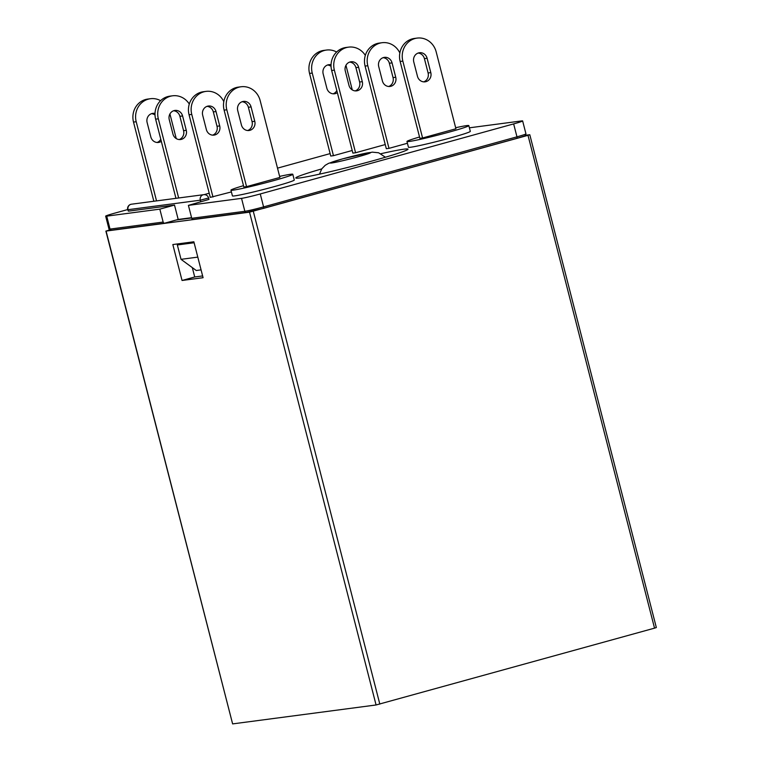 <?xml version="1.0" encoding="UTF-8"?>
<svg xmlns="http://www.w3.org/2000/svg" width="762" height="762" viewBox="0 0 762 762"><rect width="100%" height="100%" fill="white"/><g stroke="black" fill="none" stroke-linecap="round" stroke-linejoin="round"><path stroke-width="1.14" d="M321.735 168.907A57.912 2.734 -14.4 0 0 295.808 177.965A57.912 2.734 -14.4 0 0 372.932 160.782A57.912 2.734 -14.4 0 0 407.994 149.152A57.912 2.734 -14.4 0 0 380.914 153.714M419.538 136.998A31.928 1.505 -14.4 0 0 406.975 141.494A31.928 1.505 -14.4 0 0 449.494 132.017A31.928 1.505 -14.4 0 0 468.83 125.606A31.928 1.505 -14.4 0 0 455.657 127.73M406.975 141.494L408.451 147.237A31.928 1.505 -14.4 0 0 450.971 137.77A31.928 1.505 -14.4 0 0 470.306 131.359L468.83 125.606M243.507 185.671A31.928 1.505 -14.4 0 0 230.943 190.157A31.928 1.505 -14.4 0 0 273.463 180.689A31.928 1.505 -14.4 0 0 292.798 174.279A31.928 1.505 -14.4 0 0 279.625 176.393M230.943 190.157L232.42 195.901A31.928 1.505 -14.4 0 0 274.939 186.433A31.928 1.505 -14.4 0 0 294.275 180.023L292.798 174.279M469.392 127.816L521.589 120.929A14.849 0.695 165.6 0 1 522.637 120.929A14.849 0.695 165.6 0 1 513.645 123.911L260.261 193.958A14.849 0.695 165.6 0 1 241.535 198.358L244.859 211.293L191.738 218.294L188.414 205.369L208.978 199.415L208.607 197.977L200.292 200.196L127.711 209.731L128.397 211.16L174.508 205.083L159.83 209.14L106.718 216.141A14.849 0.695 165.6 0 1 105.661 216.151A14.849 0.695 165.6 0 1 114.652 213.17L127.673 209.569M277.501 168.145L330.137 153.6M159.83 209.14L163.154 222.066L110.033 229.076L106.718 216.141M174.508 205.083L178.194 219.446L164.859 223.133A1.486 1.381 -97.5 0 1 163.154 222.066M191.738 218.294A1.486 1.381 82.5 0 0 193.443 219.361M241.535 198.358L188.414 205.369M201.073 269.872L196.263 270.51L181.032 259.337L177.346 244.964L184.29 243.049M181.032 259.337L197.806 257.118M194.11 242.754L177.346 244.964M169.926 113.967L176.241 138.579M157.096 142.475A7.429 6.906 82.5 0 0 160.782 139.265M155.019 115.033A7.429 6.906 82.5 0 0 151.505 113.671M136.208 121.73L133.512 122.082A18.564 17.269 -97.5 0 1 145.571 99.517A18.564 17.269 -97.5 0 1 147.752 99.079L150.457 98.717A18.564 17.269 82.5 0 0 148.266 99.165A18.564 17.269 82.5 0 0 136.208 121.73L156.534 200.892M133.512 122.082L153.838 201.254M161.315 141.341A7.429 6.906 -97.5 0 1 158.467 142.446A7.429 6.906 -97.5 0 1 150.828 136.922L147.133 122.558A7.429 6.906 -97.5 0 1 152.829 113.357A7.429 6.906 -97.5 0 1 155.019 113.433M160.591 100.679A18.564 17.269 82.5 0 0 150.457 98.717M212.646 135.15A7.429 6.906 82.5 0 0 217.008 126.263L213.322 111.9A7.429 6.906 82.5 0 0 207.054 106.347M223.809 101.632A18.564 17.269 82.5 0 0 205.997 91.392A18.564 17.269 82.5 0 0 203.816 91.831A18.564 17.269 82.5 0 0 191.757 114.405L189.062 114.757L210.274 197.377L231.4 191.919M189.062 114.757A18.564 17.269 -97.5 0 1 201.12 92.192A18.564 17.269 -97.5 0 1 203.302 91.745L205.997 91.392M191.757 114.405L212.969 197.015M216.017 111.547L219.704 125.911A7.429 6.906 -97.5 0 1 214.008 135.112A7.429 6.906 -97.5 0 1 206.369 129.597L202.682 115.233A7.429 6.906 -97.5 0 1 208.378 106.023A7.429 6.906 -97.5 0 1 216.017 111.547L213.322 111.9M179.203 139.56A7.429 6.906 82.5 0 0 183.575 130.673L179.889 116.31A7.429 6.906 82.5 0 0 173.612 110.757M189.29 104.061A18.564 17.269 82.5 0 0 172.564 95.802A18.564 17.269 82.5 0 0 170.383 96.25A18.564 17.269 82.5 0 0 158.325 118.815L155.629 119.167L175.955 198.33M155.629 119.167A18.564 17.269 -97.5 0 1 167.688 96.603A18.564 17.269 -97.5 0 1 169.869 96.155L172.564 95.802M158.325 118.815L178.651 197.977M182.585 115.957L186.271 130.321A7.429 6.906 -97.5 0 1 180.575 139.522A7.429 6.906 -97.5 0 1 172.936 134.007L169.25 119.644A7.429 6.906 -97.5 0 1 174.946 110.433A7.429 6.906 -97.5 0 1 182.585 115.957L179.889 116.31M204.102 194.634L209.207 193.224M312.239 73.066L333.451 155.677L330.756 156.039L309.543 73.419A18.564 17.269 -97.5 0 1 321.602 50.854A18.564 17.269 -97.5 0 1 323.793 50.406L326.488 50.054A18.564 17.269 82.5 0 0 324.298 50.492A18.564 17.269 82.5 0 0 312.239 73.066L309.543 73.419M331.051 64.77A7.429 6.906 82.5 0 0 328.86 64.684A7.429 6.906 82.5 0 0 323.164 73.895L326.86 88.259A7.429 6.906 82.5 0 0 334.499 93.774A7.429 6.906 82.5 0 0 337.347 92.669M336.623 52.016A18.564 17.269 82.5 0 0 326.488 50.054M352.196 150.495L333.451 155.677M345.958 65.303L352.273 89.916M336.814 90.602A7.429 6.906 -97.5 0 1 333.127 93.812M327.536 65.008A7.429 6.906 -97.5 0 1 331.051 66.361M367.789 65.732L389.001 148.352L386.305 148.704L365.093 66.094A18.564 17.269 -97.5 0 1 377.152 43.52A18.564 17.269 -97.5 0 1 379.333 43.082L382.029 42.72A18.564 17.269 82.5 0 0 379.847 43.167A18.564 17.269 82.5 0 0 367.789 65.732L365.093 66.094M382.4 80.934A7.429 6.906 82.5 0 0 390.039 86.449A7.429 6.906 82.5 0 0 395.735 77.248L392.049 62.875A7.429 6.906 82.5 0 0 384.41 57.36A7.429 6.906 82.5 0 0 378.714 66.561L382.4 80.934M399.84 52.959A18.564 17.269 82.5 0 0 382.029 42.72M407.432 143.256L389.001 148.352M383.086 57.683A7.429 6.906 -97.5 0 1 389.353 63.236L393.04 77.6A7.429 6.906 -97.5 0 1 388.677 86.487M334.356 70.152L355.568 152.762L352.873 153.114L331.661 70.504A18.564 17.269 -97.5 0 1 343.719 47.939A18.564 17.269 -97.5 0 1 345.9 47.492L348.596 47.139A18.564 17.269 82.5 0 0 346.415 47.577A18.564 17.269 82.5 0 0 334.356 70.152L331.661 70.504M348.967 85.344A7.429 6.906 82.5 0 0 356.606 90.859A7.429 6.906 82.5 0 0 362.302 81.658L358.616 67.285A7.429 6.906 82.5 0 0 350.977 61.77A7.429 6.906 82.5 0 0 345.281 70.971L348.967 85.344M365.322 55.397A18.564 17.269 82.5 0 0 348.596 47.139M385.239 144.561L355.568 152.762M349.644 62.093A7.429 6.906 -97.5 0 1 355.921 67.647L359.607 82.01A7.429 6.906 -97.5 0 1 355.235 90.897M422.577 137.979L455.924 128.759L436.188 51.892A18.564 17.269 82.5 0 0 417.09 38.1A18.564 17.269 82.5 0 0 414.899 38.548A18.564 17.269 82.5 0 0 402.841 61.112L422.577 137.979L419.881 138.332L400.145 61.465A18.564 17.269 -97.5 0 1 412.204 38.9A18.564 17.269 -97.5 0 1 414.385 38.452L417.09 38.1M246.545 186.642L279.892 177.432L260.156 100.565A18.564 17.269 82.5 0 0 241.059 86.763A18.564 17.269 82.5 0 0 238.868 87.211A18.564 17.269 82.5 0 0 226.809 109.776L246.545 186.642L243.85 187.004L224.114 110.138A18.564 17.269 -97.5 0 1 236.172 87.563A18.564 17.269 -97.5 0 1 238.354 87.125L241.059 86.763M413.766 61.941L417.462 76.305A7.429 6.906 82.5 0 0 425.101 81.829A7.429 6.906 82.5 0 0 430.797 72.619L427.101 58.255A7.429 6.906 82.5 0 0 419.462 52.73A7.429 6.906 82.5 0 0 413.766 61.941M418.138 53.054A7.429 6.906 -97.5 0 1 424.405 58.607L428.101 72.971A7.429 6.906 -97.5 0 1 423.729 81.858M247.698 130.521A7.429 6.906 82.5 0 0 252.06 121.644L248.374 107.271A7.429 6.906 82.5 0 0 242.106 101.727M237.734 110.604A7.429 6.906 -97.5 0 1 243.43 101.403A7.429 6.906 -97.5 0 1 251.069 106.918L254.765 121.282A7.429 6.906 -97.5 0 1 249.069 130.493A7.429 6.906 -97.5 0 1 241.43 124.978L237.734 110.604M203.083 277.701L193.862 241.783L172.831 244.554L182.051 280.473L203.083 277.701M527.999 135.331L654.539 628.145L376.076 704.974L232.62 723.9L106.089 231.077L249.536 212.16L527.999 135.331L529.8 134.731L525.618 135.255M109.595 229.953L106.089 231.077M105.88 231.086L232.62 723.9M654.539 628.145L656.339 627.545L529.8 134.731M192.319 267.614L194.72 276.977L182.051 280.473M202.635 275.93L194.72 276.977M176.193 219.999L191.653 217.961M127.711 209.731A4.458 4.458 0 0 1 131.445 204.206A4.458 4.143 82.5 0 0 128.026 209.731L128.397 211.16M342.871 158.81A20.793 0.981 -14.4 0 0 331.756 162.973A20.793 0.981 -14.4 0 0 357.978 156.82A20.793 0.981 -14.4 0 0 369.094 152.648A20.793 0.981 -14.4 0 0 342.871 158.81M108.985 229.086A14.849 0.695 -14.4 0 0 110.033 229.076A1.486 1.381 -97.5 0 0 111.557 230.181L108.985 229.086L105.661 216.151M131.445 204.206L203.711 194.672A4.458 4.143 82.5 0 0 203.187 194.777A4.458 4.143 -97.5 0 0 200.292 200.196L200.663 201.635M191.576 217.684L178.194 219.446M513.645 123.911L516.969 136.836L263.585 206.893A1.486 0.543 -105.5 0 1 263.442 208.397A1.486 0.543 -105.5 0 1 263.414 208.397L246.564 212.36A1.486 1.381 -97.5 0 1 244.859 211.293A14.849 0.695 -14.4 0 0 263.585 206.893L260.261 193.958M193.262 219.399L246.383 212.388L263.442 208.397L516.798 138.351A1.486 0.543 -105.5 0 0 516.817 138.341A1.486 0.543 -105.5 0 0 516.969 136.836A14.849 0.695 -14.4 0 0 525.951 133.855L522.637 120.929M111.738 230.143A1.486 1.381 -97.5 0 1 111.557 230.181L164.678 223.171M183.575 130.673L186.271 130.321M217.008 126.263L219.704 125.911M355.921 67.647L358.616 67.285M359.607 82.01L362.302 81.658M389.353 63.236L392.049 62.875M393.04 77.6L395.735 77.248M402.841 61.112L400.145 61.465M424.405 58.607L427.101 58.255M428.101 72.971L430.797 72.619M226.809 109.776L224.114 110.138M248.374 107.271L251.069 106.918M252.06 121.644L254.765 121.282M249.536 212.16L376.076 704.974M379.819 704.098L253.289 211.274M319.469 174.165L321.783 168.831L325.193 165.306L328.584 163.354L342.605 158.858L372.237 152.143L378.628 152.781L385.429 157.229M263.442 208.397L516.817 138.341C528.171 135.036 524.189 135.865 525.437 135.436L525.951 133.855M208.607 197.977A4.458 4.458 0 0 0 203.711 194.672"/></g></svg>
